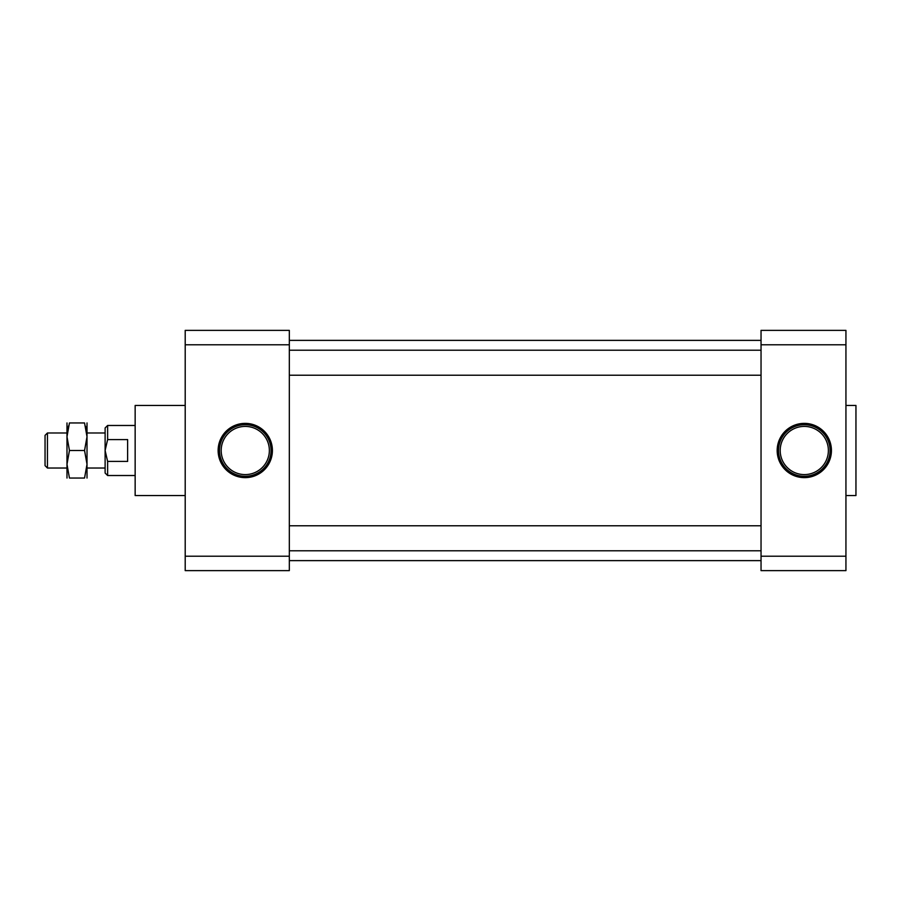 <?xml version="1.0" encoding="UTF-8"?>
<svg xmlns="http://www.w3.org/2000/svg" width="901" height="901" viewBox="0 0 901 901"><rect width="100%" height="100%" fill="white"/><g stroke="black" fill="none" stroke-linecap="round" stroke-linejoin="round"><path stroke-width="1.35" d="M269.365 450.5A24.09 24.09 0 0 1 245.275 474.59A24.09 24.09 0 0 1 221.184 450.5A24.09 24.09 0 0 1 245.275 426.41A24.09 24.09 0 0 1 269.365 450.5M271.055 450.5A25.78 25.78 0 0 0 245.275 424.72A25.78 25.78 0 0 0 219.495 450.5A25.78 25.78 0 0 0 245.275 476.28A25.78 25.78 0 0 0 271.055 450.5M245.275 423.369A27.131 27.131 0 0 1 268.768 464.071A27.131 27.131 0 0 1 221.77 464.071A27.131 27.131 0 0 1 245.275 423.369M185.201 405.45L135.15 405.45L135.15 495.55L185.201 495.55M289.322 344.779L185.201 344.779L185.201 330.363L289.322 330.363L289.322 570.637L185.201 570.637L185.201 556.221L289.322 556.221M185.201 344.779L185.201 556.221M761.041 344.779L761.041 330.363L845.938 330.363L845.938 344.779L761.041 344.779L761.041 556.221L845.938 556.221L845.938 570.637L761.041 570.637L761.041 556.221M845.938 344.779L845.938 556.221M831.432 450.5A27.131 27.131 0 0 1 790.729 473.994A27.131 27.131 0 0 1 790.729 427.006A27.131 27.131 0 0 1 831.432 450.5M845.938 495.55L855.95 495.55L855.95 405.45L845.938 405.45M828.379 450.5A24.09 24.09 0 0 1 804.289 474.59A24.09 24.09 0 0 1 780.198 450.5A24.09 24.09 0 0 1 804.289 426.41A24.09 24.09 0 0 1 828.379 450.5M830.069 450.5A25.78 25.78 0 0 0 791.405 428.178A25.78 25.78 0 0 0 791.405 472.822A25.78 25.78 0 0 0 830.069 450.5M135.15 425.475L107.624 425.475L105.113 427.975L105.113 450.5L107.624 439.587L127.627 439.587L127.627 461.413L107.624 461.413L105.113 450.5L105.113 473.025L107.624 475.525L107.624 461.413M107.624 425.475L107.624 439.587M45.05 435.363L45.05 465.637L47.438 468.024L47.438 432.976L45.05 435.363M761.041 375.233L289.322 375.233M69.433 423.008L69.445 422.952C66.212 422.952 66.212 422.952 69.445 422.952L66.989 436.726L69.445 450.5L84.548 450.5L87.014 464.274L84.548 478.048C87.78 478.048 87.78 478.048 84.548 478.048L69.445 478.048C66.212 478.048 66.212 478.048 69.445 478.048L66.989 464.274L66.989 478.048M69.445 450.5L66.989 464.274L66.989 422.952M69.445 422.952L84.548 422.952L87.014 436.726L84.548 450.5M84.548 422.952C87.78 422.952 87.78 422.952 84.548 422.952L84.57 423.008M67.305 431.962L68.544 425.914M86.699 431.962L85.561 426.308M105.113 432.976L87.014 432.976L87.014 422.952L87.014 478.048M761.041 525.767L289.322 525.767M761.041 550.793L289.322 550.793M761.041 340.375L289.322 340.375M761.041 560.625L289.322 560.625M135.15 475.525L107.624 475.525M66.989 432.976L47.438 432.976M105.113 468.024L87.014 468.024M66.989 468.024L47.438 468.024M761.041 350.207L289.322 350.207"/></g></svg>
